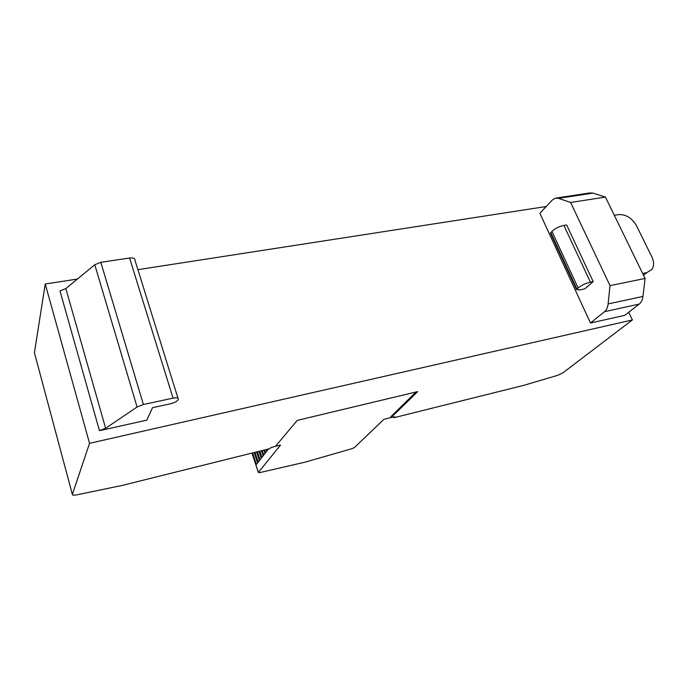<?xml version="1.0" encoding="UTF-8"?>
<svg xmlns="http://www.w3.org/2000/svg" width="688" height="688" viewBox="0 0 688 688"><rect width="100%" height="100%" fill="white"/><g stroke="black" fill="none" stroke-linecap="round" stroke-linejoin="round"><path stroke-width="1.03" d="M391.231 417.504L383.921 419.327L354.526 447.467L352.144 448.628L305.205 462.13L259.574 472.647L258.361 472.432L280.566 445.033L275.398 446.323M579.623 289.975L584.834 288.857L593.194 281.598L590.399 282.157C585.643 283.318 581.549 285.262 578.109 287.988L576.492 289.528L579.623 289.975M614.315 215.31L618.443 214.622C625.891 214.226 631.911 217.924 636.486 225.698L651.854 256.856C654.176 261.87 654.168 266.101 651.828 269.55L646.797 272.629L642.644 273.471M550.624 233.473L551.922 231.349C555.173 228.425 559.155 226.447 563.868 225.415L566.645 224.959L593.194 281.598M628.712 312.232L632.384 319.954L562.904 372.844L557.615 375.347L523.68 385.375L393.983 417.702L394.912 416.816L391.154 417.487L417.693 391.61L297.268 420.377L275.578 446.237L270.651 447.742L269.954 448.61L122.206 485.427L76.574 494.896C73.702 495.403 72.3 495.248 72.369 494.423L89.543 443.33L632.384 319.954M610.007 285.64L608.115 303.941C607.71 307.424 606.498 310.004 604.494 311.698L590.467 323.016L539.874 213.271L552.283 200.045L555.414 198.153L558.458 198.333L570.601 202.47L610.007 285.64L645.077 278.451L605.44 197.086L570.601 202.47M590.467 323.016L624.687 315.362L639.178 304.096C641.259 302.419 642.515 299.865 642.962 296.442L645.077 278.451M605.44 197.086L593.013 193.104L589.883 192.95L556.239 198.032M99.459 430.697L59.976 290.929L65.85 288.573L94.772 264.734L137.067 407.021L143.414 404.518L173.041 398.137C176.919 397.44 178.674 397.802 178.295 399.229L177.831 400.124C176.558 401.654 174.03 402.901 170.228 403.839L152.495 407.7L146.811 420.153L99.459 430.697L105.625 428.271L137.067 407.021M177.943 398.103L134.951 260.219C135.166 258.378 133.377 257.639 129.593 258.017L100.809 262.309L94.772 264.734M254.586 452.437L257.905 462.474L256.366 464.426L252.573 452.936M254.156 452.549L257.579 462.886M268.552 448.954L267.598 450.167L267.297 449.273M267.305 450.537L266.91 449.367L267.288 450.554L265.663 452.618L264.751 449.9M265.362 453.005L264.355 450.004L265.379 452.988L263.762 455.043L262.248 450.528M263.47 455.404L261.879 450.623L263.461 455.422L261.879 457.434L259.78 451.147M259.41 451.233L261.595 457.795L260.012 459.79L257.346 451.749M259.737 460.143L256.977 451.844L259.729 460.16L258.181 462.121L254.938 452.351M266.385 449.496L266.901 451.044M263.865 450.124L264.992 453.478M261.388 450.743L263.1 455.877M258.946 451.354L261.242 458.242M256.529 451.956L259.393 460.582M416.102 391.988L390.853 416.679L391.154 417.487M72.369 494.423L34.409 352.712L45.245 284.015L89.543 443.33M45.245 284.015L77.426 279.036M137.901 269.679L546.22 206.503M393.76 417.1L393.983 417.702M643.529 275.286L646.797 272.629M550.77 232.518L576.879 289.063M551.922 231.349L578.109 287.988M563.868 225.415L590.399 282.157M642.962 296.442L608.115 303.941M639.178 304.096L604.494 311.698M593.013 193.104L558.458 198.333M65.85 288.573L105.625 428.271M100.809 262.309L143.414 404.518M129.593 258.017L173.041 398.137M252.023 453.074L258.396 472.381M550.417 233.026L576.492 289.528M259.393 451.242L261.578 457.804M254.569 452.446L257.897 462.491M251.971 453.091L258.361 472.432"/></g></svg>
